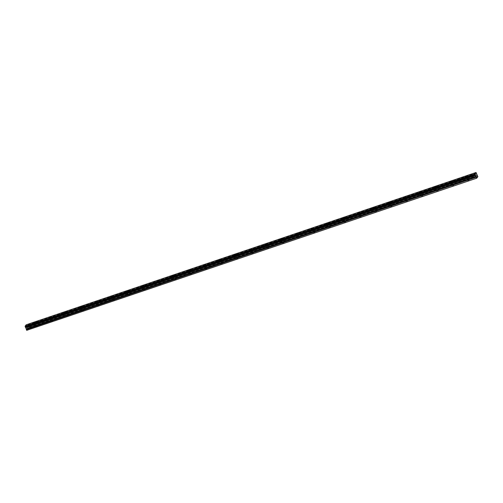 <?xml version="1.0" encoding="UTF-8"?>
<svg xmlns="http://www.w3.org/2000/svg" width="503" height="503" viewBox="0 0 503 503"><rect width="100%" height="100%" fill="white"/><g stroke="black" fill="none" stroke-linecap="round" stroke-linejoin="round"><path stroke-width="0.38" stroke-dasharray="2.52 1.89" d="M35.38 324.888L36.354 324.316L35.38 324.888M36.229 326.956L37.209 326.384L36.229 326.956M467.243 178.672L468.224 178.093L467.243 178.672M468.098 180.74L469.079 180.168L468.098 180.74M451.82 183.891L452.801 183.318L451.82 183.891M452.675 185.965L453.656 185.387L452.675 185.965M436.397 189.115L437.377 188.537L436.397 189.115M437.252 191.184L438.232 190.612L437.252 191.184M420.973 194.334L421.954 193.762L420.973 194.334M421.828 196.409L422.809 195.83L421.828 196.409M405.55 199.559L406.531 198.987L405.55 199.559M406.405 201.628L407.386 201.055L406.405 201.628M390.127 204.784L391.108 204.205L390.127 204.784M390.982 206.852L391.956 206.274L390.982 206.852M374.704 210.002L375.684 209.43L374.704 210.002M375.559 212.071L376.533 211.499L375.559 212.071M359.28 215.227L360.261 214.649L359.28 215.227M360.129 217.296L361.11 216.718L360.129 217.296M343.857 220.446L344.832 219.874L343.857 220.446M344.706 222.515L345.687 221.942L344.706 222.515M328.434 225.671L329.408 225.093L328.434 225.671M329.283 227.74L330.264 227.161L329.283 227.74M313.004 230.89L313.985 230.317L313.004 230.89M313.859 232.958L314.84 232.386L313.859 232.958M297.581 236.114L298.562 235.536L297.581 236.114M298.436 238.183L299.417 237.611L298.436 238.183M282.158 241.333L283.139 240.761L282.158 241.333M283.013 243.408L283.994 242.83L283.013 243.408M266.735 246.558L267.715 245.98L266.735 246.558M267.59 248.627L268.571 248.054L267.59 248.627M251.311 251.783L252.292 251.204L251.311 251.783M252.166 253.852L253.147 253.273L252.166 253.852M235.888 257.002L236.869 256.429L235.888 257.002M236.743 259.07L237.718 258.498L236.743 259.07M220.465 262.226L221.446 261.648L220.465 262.226M221.32 264.295L222.295 263.717L221.32 264.295M205.042 267.445L206.023 266.873L205.042 267.445M205.89 269.514L206.871 268.942L205.89 269.514M189.618 272.67L190.593 272.092L189.618 272.67M190.467 274.739L191.448 274.16L190.467 274.739M174.195 277.889L175.17 277.316L174.195 277.889M175.044 279.957L176.025 279.385L175.044 279.957M158.766 283.114L159.747 282.535L158.766 283.114M159.621 285.182L160.602 284.61L159.621 285.182M143.342 288.332L144.323 287.76L143.342 288.332M144.198 290.407L145.178 289.829L144.198 290.407M127.919 293.557L128.9 292.979L127.919 293.557M128.774 295.626L129.755 295.054L128.774 295.626M112.496 298.776L113.477 298.204L112.496 298.776M113.351 300.851L114.332 300.272L113.351 300.851M97.073 304.001L98.054 303.428L97.073 304.001M97.928 306.069L98.909 305.497L97.928 306.069M81.649 309.226L82.63 308.647L81.649 309.226M82.505 311.294L83.479 310.716L82.505 311.294M66.226 314.444L67.207 313.872L66.226 314.444M67.081 316.513L68.056 315.941L67.081 316.513M50.803 319.669L51.784 319.091L50.803 319.669M51.652 321.738L52.633 321.159L51.652 321.738M25.427 327.239L475.297 174.925M35.864 324.246L34.311 325.158L35.267 325.032L36.82 324.121L35.864 324.246M467.733 178.024L466.18 178.936L467.136 178.816L468.689 177.905L467.733 178.024M452.31 183.249L450.757 184.161L453.266 183.13L452.31 183.249M436.887 188.474L435.334 189.38L436.29 189.26L437.836 188.348L436.887 188.474M421.464 193.693L419.911 194.604L420.866 194.485L422.413 193.573L421.464 193.693M406.034 198.918L404.487 199.829L405.443 199.704L406.99 198.792L406.034 198.918M390.611 204.136L389.064 205.048L391.567 204.017L390.611 204.136M375.188 209.361L373.641 210.273L376.143 209.235L375.188 209.361M359.764 214.58L358.211 215.491L359.167 215.372L360.72 214.46L359.764 214.58M344.341 219.805L342.788 220.716L345.297 219.679L344.341 219.805M328.918 225.023L327.365 225.935L328.321 225.816L329.874 224.904L328.918 225.023M313.495 230.248L311.942 231.16L314.45 230.129L313.495 230.248M298.072 235.473L296.519 236.379L297.474 236.259L299.027 235.347L298.072 235.473M282.648 240.692L281.095 241.603L282.051 241.484L283.604 240.572L282.648 240.692M267.225 245.917L265.672 246.822L266.628 246.703L268.174 245.791L267.225 245.917M251.796 251.135L250.249 252.047L251.204 251.928L252.751 251.016L251.796 251.135M236.372 256.36L234.826 257.272L237.328 256.234L236.372 256.36M220.949 261.579L219.402 262.491L221.905 261.459L220.949 261.579M205.526 266.804L203.973 267.715L206.481 266.678L205.526 266.804M190.103 272.022L188.55 272.934L189.505 272.815L191.058 271.903L190.103 272.022M174.679 277.247L173.126 278.159L175.635 277.128L174.679 277.247M159.256 282.466L157.703 283.378L160.212 282.346L159.256 282.466M143.833 287.691L142.28 288.603L144.789 287.571L143.833 287.691M128.41 292.916L126.857 293.821L127.812 293.702L129.365 292.79L128.41 292.916M112.986 298.134L111.433 299.046L112.389 298.927L113.936 298.015L112.986 298.134M97.557 303.359L96.01 304.271L96.966 304.145L98.513 303.234L97.557 303.359M82.134 308.578L80.587 309.49L83.089 308.458L82.134 308.578M66.71 313.803L65.164 314.715L67.666 313.677L66.71 313.803M51.287 319.021L49.734 319.933L52.243 318.902L51.287 319.021M476.655 173.969L26.778 326.24L26.653 325.542L476.517 173.227M477.85 176.698L27.986 329.006L26.854 330.502M476.354 172.831L26.489 325.145L26.181 324.806M476.31 172.799L26.452 325.108M26.489 325.145L26.653 325.542M26.778 326.24L476.643 173.919M26.791 326.277L27.608 327.881L477.473 175.566M27.986 329.006L27.608 327.881M477.806 176.358L27.942 328.666M476.071 172.529L26.206 324.837M476.53 173.296L26.665 325.604M476.687 174.12L26.829 326.428M27.263 327.484L477.127 175.176M477.171 175.251L27.307 327.566M477.498 175.61L27.634 327.918M476.662 174.013L26.797 326.328M35.625 327.038L34.776 324.963M467.494 180.816L466.646 178.747M452.071 186.041L451.216 183.972M436.648 191.259L435.793 189.191M421.225 196.484L420.37 194.416M405.802 201.703L404.946 199.634M390.378 206.928L389.523 204.859M374.955 212.153L374.1 210.078M359.532 217.371L358.677 215.303M344.102 222.596L343.253 220.521M328.679 227.815L327.83 225.746M313.256 233.04L312.407 230.971M297.833 238.259L296.977 236.19M282.409 243.483L281.554 241.415M266.986 248.702L266.131 246.633M251.563 253.927L250.708 251.858M236.14 259.152L235.285 257.077M220.716 264.371L219.861 262.302M205.293 269.595L204.438 267.521M189.864 274.814L189.015 272.745M174.44 280.039L173.592 277.97M159.017 285.258L158.168 283.189M143.594 290.483L142.739 288.414M128.171 295.701L127.316 293.633M112.747 300.926L111.892 298.857M97.324 306.145L96.469 304.076M81.901 311.37L81.046 309.301M66.478 316.594L65.623 314.52M51.055 321.813L50.199 319.745M34.311 325.158L33.405 322.957M466.18 178.936L465.275 176.742M450.757 184.161L449.852 181.96M435.334 189.38L434.429 187.185M419.911 194.604L419.005 192.404M404.487 199.829L403.582 197.629M389.064 205.048L388.153 202.847M373.641 210.273L372.729 208.072M358.211 215.491L357.306 213.291M342.788 220.716L341.883 218.516M327.365 225.935L326.46 223.741M311.942 231.16L311.036 228.959M296.519 236.379L295.613 234.184M281.095 241.603L280.19 239.403M265.672 246.822L264.767 244.628M250.249 252.047L249.343 249.846M234.826 257.272L233.914 255.071M219.402 262.491L218.491 260.29M203.973 267.715L203.067 265.515M188.55 272.934L187.644 270.733M173.126 278.159L172.221 275.958M157.703 283.378L156.798 281.183M142.28 288.603L141.374 286.402M126.857 293.821L125.951 291.627M111.433 299.046L110.528 296.845M96.01 304.271L95.105 302.07M80.587 309.49L79.675 307.289M65.164 314.715L64.252 312.514M49.734 319.933L48.829 317.733M37.209 326.384L36.354 324.316M469.079 180.168L468.224 178.093M453.656 185.387L452.801 183.318M438.232 190.612L437.377 188.537M422.809 195.83L421.954 193.762M407.386 201.055L406.531 198.987M391.956 206.274L391.108 204.205M376.533 211.499L375.684 209.43M361.11 216.718L360.261 214.649M345.687 221.942L344.832 219.874M330.264 227.161L329.408 225.093M314.84 232.386L313.985 230.317M299.417 237.611L298.562 235.536M283.994 242.83L283.139 240.761M268.571 248.054L267.715 245.98M253.147 253.273L252.292 251.204M237.718 258.498L236.869 256.429M222.295 263.717L221.446 261.648M206.871 268.942L206.023 266.873M191.448 274.16L190.593 272.092M176.025 279.385L175.17 277.316M160.602 284.61L159.747 282.535M145.178 289.829L144.323 287.76M129.755 295.054L128.9 292.979M114.332 300.272L113.477 298.204M98.909 305.497L98.054 303.428M83.479 310.716L82.63 308.647M68.056 315.941L67.207 313.872M52.633 321.159L51.784 319.091M36.82 324.121L35.914 321.926M468.689 177.905L467.784 175.704M453.266 183.13L452.354 180.929M437.836 188.348L436.931 186.148M422.413 193.573L421.508 191.373M406.99 198.792L406.084 196.598M391.567 204.017L390.661 201.816M376.143 209.235L375.238 207.041M360.72 214.46L359.815 212.26M345.297 219.679L344.392 217.485M329.874 224.904L328.968 222.703M314.45 230.129L313.545 227.928M299.027 235.347L298.116 233.147M283.604 240.572L282.692 238.372M268.174 245.791L267.269 243.59M252.751 251.016L251.846 248.815M237.328 256.234L236.423 254.04M221.905 261.459L220.999 259.259M206.481 266.678L205.576 264.484M191.058 271.903L190.153 269.702M175.635 277.128L174.73 274.927M160.212 282.346L159.306 280.146M144.789 287.571L143.877 285.371M129.365 292.79L128.454 290.589M113.936 298.015L113.03 295.814M98.513 303.234L97.607 301.039M83.089 308.458L82.184 306.258M67.666 313.677L66.761 311.483M52.243 318.902L51.337 316.701"/><path stroke-width="0.75" d="M25.395 327.202L25.238 326.805L475.096 174.491L475.26 174.887L25.395 327.202L475.291 174.925L475.574 175.264L25.754 327.654L475.593 175.308M475.26 174.887L25.427 327.239L25.728 327.616M34.959 322.046L33.405 322.957L34.361 322.838L35.914 321.926L34.959 322.046M466.828 175.83L465.275 176.742L467.784 175.704L466.828 175.83M451.405 181.049L449.852 181.96L450.807 181.841L452.354 180.929L451.405 181.049M435.982 186.273L434.429 187.185L435.384 187.059L436.931 186.148L435.982 186.273M420.552 191.492L419.005 192.404L419.961 192.284L421.508 191.373L420.552 191.492M405.129 196.717L403.582 197.629L406.084 196.598L405.129 196.717M389.706 201.936L388.153 202.847L390.661 201.816L389.706 201.936M374.282 207.161L372.729 208.072L375.238 207.041L374.282 207.161M358.859 212.385L357.306 213.291L358.262 213.171L359.815 212.26L358.859 212.385M343.436 217.604L341.883 218.516L342.839 218.396L344.392 217.485L343.436 217.604M328.013 222.829L326.46 223.741L328.968 222.703L328.013 222.829M312.589 228.048L311.036 228.959L311.992 228.84L313.545 227.928L312.589 228.048M297.166 233.273L295.613 234.184L296.569 234.058L298.116 233.147L297.166 233.273M281.743 238.491L280.19 239.403L281.146 239.283L282.692 238.372L281.743 238.491M266.313 243.716L264.767 244.628L265.722 244.502L267.269 243.59L266.313 243.716M250.89 248.935L249.343 249.846L251.846 248.815L250.89 248.935M235.467 254.16L233.914 255.071L236.423 254.04L235.467 254.16M220.044 259.385L218.491 260.29L219.446 260.17L220.999 259.259L220.044 259.385M204.62 264.603L203.067 265.515L204.023 265.395L205.576 264.484L204.62 264.603M189.197 269.828L187.644 270.733L188.6 270.614L190.153 269.702L189.197 269.828M173.774 275.047L172.221 275.958L173.177 275.839L174.73 274.927L173.774 275.047M158.351 280.272L156.798 281.183L157.753 281.058L159.306 280.146L158.351 280.272M142.927 285.49L141.374 286.402L142.33 286.282L143.877 285.371L142.927 285.49M127.504 290.715L125.951 291.627L126.907 291.501L128.454 290.589L127.504 290.715M112.075 295.934L110.528 296.845L113.03 295.814L112.075 295.934M96.651 301.159L95.105 302.07L97.607 301.039L96.651 301.159M81.228 306.377L79.675 307.289L80.631 307.17L82.184 306.258L81.228 306.377M65.805 311.602L64.252 312.514L66.761 311.483L65.805 311.602M50.382 316.827L48.829 317.733L49.784 317.613L51.337 316.701L50.382 316.827M26.175 324.806L476.039 172.498L475.014 173.856L25.15 326.164L26.175 324.806L476.039 172.498L477.85 176.698L476.718 178.194L26.684 330.326L476.718 178.194M25.754 327.654L26.684 330.326M25.15 326.164L25.238 326.805M475.612 175.346L476.228 177.213L26.363 329.528M26.376 329.578L476.228 177.213M476.24 177.27L476.548 178.018M25.156 326.227L475.014 173.856M475.021 173.912L475.09 174.428L25.225 326.743M26.288 328.918L476.146 176.61M476.121 176.503L26.257 328.811M25.823 327.755L475.687 175.446M25.772 327.679L475.637 175.365"/></g></svg>
